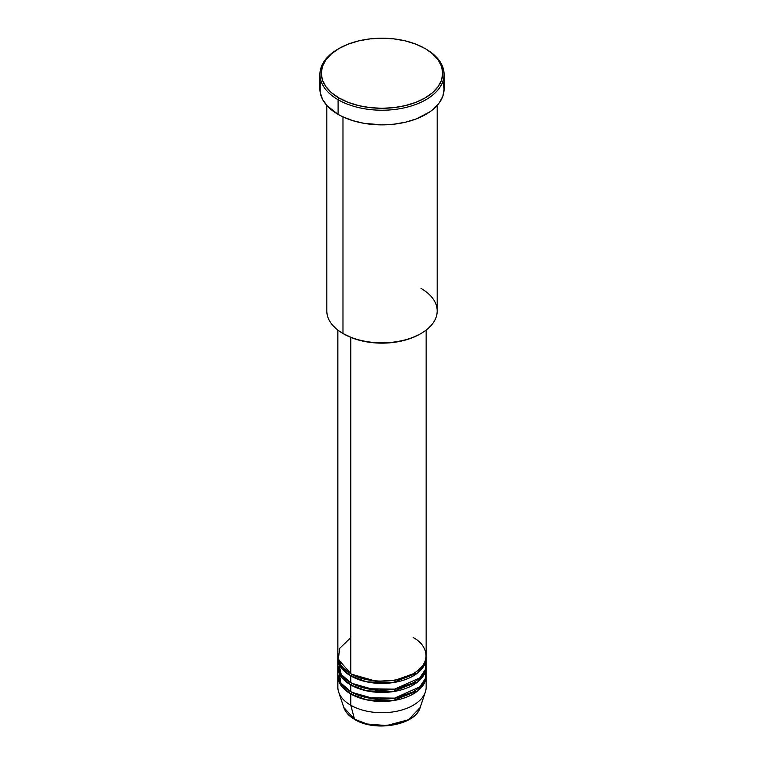 <?xml version="1.0" encoding="UTF-8"?>
<svg xmlns="http://www.w3.org/2000/svg" width="764" height="764" viewBox="0 0 764 764"><rect width="100%" height="100%" fill="white"/><g stroke="black" fill="none" stroke-linecap="round" stroke-linejoin="round"><path stroke-width="1.15" d="M420.171 707.54L408.368 719.784L386.574 725.58L366.863 723.966L354.506 719.163A1.375 0.793 120 0 0 354.763 719.516A1.375 0.793 -60 0 1 354.506 719.163A38.878 22.442 0 0 0 393.393 724.749A38.878 22.442 0 0 0 420.171 707.54C415.492 725.256 374.914 732.179 354.763 719.516C349.129 716.25 345.481 712.258 343.829 707.54A38.878 22.442 0 0 0 354.506 719.163L350.781 705.248L354.506 719.163L343.829 707.54L338.653 692.05A44.15 25.489 180 0 0 350.781 705.248A44.15 25.489 0 0 0 398.894 710.778A44.15 25.489 0 0 0 426.15 687.228L426.15 675.959A44.15 25.489 180 0 1 398.894 699.509A44.15 25.489 180 0 1 350.781 693.979L341.833 686.549L337.889 674.832A44.15 25.489 180 0 0 337.85 675.959L337.85 687.228A44.15 25.489 0 0 0 350.781 705.248L350.781 693.979L350.781 705.248A44.15 25.489 180 0 0 394.94 711.599A44.15 25.489 180 0 0 425.347 692.05L420.171 707.54M350.781 637.654L339.76 648.254L338.29 659.284L350.781 673.705A44.15 25.489 0 0 0 398.894 679.234A44.15 25.489 0 0 0 426.15 655.684L426.15 330.067M426.15 657.938A44.15 25.489 180 0 0 426.111 656.811L424.478 664.881L417.803 672.855L392.486 682.691L366.73 681.851L350.781 675.959A1.375 0.793 120 0 0 351.755 674.268L351.278 673.982L351.755 674.268A1.375 0.793 -60 0 1 350.781 675.959L341.833 668.519L337.889 656.811A44.15 25.489 180 0 0 337.85 657.938L337.85 664.69A44.15 25.489 0 0 0 350.781 682.72A44.15 25.489 0 0 0 398.894 688.24A44.15 25.489 0 0 0 426.15 664.69L426.15 657.938A44.15 25.489 180 0 1 398.894 681.488A44.15 25.489 180 0 1 350.781 675.959L350.781 682.72L350.781 675.959A44.15 25.489 180 0 1 337.85 657.938M338.242 661.309L341.231 674.478L350.781 682.72L367.532 688.775L394.635 689.118L419.761 677.907L425.367 669.474L425.758 661.309M426.15 666.943A44.15 25.489 180 0 0 426.111 665.816L424.478 673.896L417.803 681.86L392.486 691.706L366.73 690.866L350.781 684.974A1.375 0.793 120 0 0 351.755 683.283L351.278 682.997L351.755 683.283A1.375 0.793 -60 0 1 350.781 684.974L341.833 677.534L337.889 665.816A44.15 25.489 180 0 0 337.85 666.943L337.85 673.705A44.15 25.489 0 0 0 350.781 691.726A44.15 25.489 0 0 0 398.894 697.255A44.15 25.489 0 0 0 426.15 673.705L426.15 666.943A44.15 25.489 180 0 1 398.894 690.494A44.15 25.489 180 0 1 350.781 684.974L350.781 691.726L350.781 684.974A44.15 25.489 180 0 1 337.85 666.943M338.548 669.197L340.945 683.083L350.781 691.726L367.532 697.79L394.635 698.134L419.761 686.922L425.367 678.48L425.758 670.324M426.15 675.959A44.15 25.489 180 0 0 426.111 674.832L424.478 682.911L417.803 690.876L392.486 700.722L366.73 699.872L350.781 693.979A1.375 0.793 120 0 0 351.755 692.289L351.278 692.012L351.755 692.289A1.375 0.793 -60 0 1 350.781 693.979A44.15 25.489 180 0 1 337.85 675.959M421.021 288.42A55.189 31.859 180 0 1 421.021 333.486A55.189 31.859 180 0 1 342.979 333.486L343.953 334.049A53.814 31.066 0 0 0 420.047 334.049L411.892 337.908L402.59 340.782L392.495 342.549L382 343.151L371.505 342.549L361.41 340.782L352.108 337.908L342.979 333.486A55.189 31.859 0 0 0 403.125 340.391A55.189 31.859 0 0 0 437.189 310.958L437.189 105.442M339.073 48.466L338.099 49.03A62.085 35.851 0 0 0 338.099 99.721L339.073 98.031A60.709 35.049 180 0 1 339.073 48.466A60.709 35.049 180 0 1 424.927 48.466L415.731 44.111L405.235 40.864L393.842 38.878L382 38.2L370.158 38.878L358.765 40.864L348.269 44.111L339.073 48.466L331.519 53.776L325.913 59.84L322.456 66.411L321.291 73.248L322.456 80.086L325.913 86.666L331.519 92.721L339.073 98.031L348.269 102.395L358.765 105.633L370.158 107.629L382 108.297L393.842 107.629L405.235 105.633L415.731 102.395L424.927 98.031L432.481 92.721L438.087 86.666L441.544 80.086L442.709 73.248L441.544 66.411L438.087 59.84L432.481 53.776L425.901 49.03A62.085 35.851 0 0 0 425.414 48.743A62.085 35.851 180 0 1 425.901 49.03L424.927 48.466A60.709 35.049 180 0 1 424.927 98.031A60.709 35.049 180 0 1 339.073 98.031L338.099 99.721A62.085 35.851 0 0 0 425.901 99.721A62.085 35.851 0 0 0 425.901 49.03L425.901 49.03A62.085 35.851 180 0 1 444.085 74.375A62.085 35.851 180 0 1 405.76 107.495A62.085 35.851 180 0 1 338.099 99.721L338.099 114.371A62.085 35.851 0 0 0 405.76 122.135A62.085 35.851 0 0 0 444.085 89.025L442.891 96.016L439.367 102.739L433.627 108.937L429.998 111.764L416.495 118.831L405.76 122.135L394.109 124.179L382 124.866L363.979 123.329L352.729 120.636L342.616 116.73L338.099 114.371L338.099 99.721A62.085 35.851 180 0 1 319.915 74.375A62.085 35.851 180 0 1 338.586 48.743M350.781 337.382L350.781 673.705L350.781 337.382M342.979 116.902L342.979 333.486L342.979 116.902M367.627 724.148L382 725.8L396.373 724.148M319.915 74.375L319.915 89.025A62.085 35.851 0 0 0 338.099 114.371L327.24 105.919L322.589 99.425L320.212 92.54L320.212 85.511L321.109 82.025M442.891 82.025L444.085 89.025L444.085 74.375M326.811 105.442L326.811 310.958A55.189 31.859 0 0 0 342.979 333.486L342.979 333.486M337.85 330.067L337.85 655.684A44.15 25.489 0 0 0 350.781 673.705C358.66 679.702 389.688 686.798 413.219 673.705C435.9 660.115 423.609 642.199 413.219 637.654M351.755 692.289L376.222 699.299L394.912 698.372L412.722 692.012L394.912 698.372L376.222 699.299L351.755 692.289M351.755 683.283L376.222 690.284L394.912 689.357L412.722 682.997L394.912 689.357L376.222 690.284L351.755 683.283M351.755 674.268L376.222 681.278L394.912 680.352L412.722 673.982L394.912 680.352L376.222 681.278L351.755 674.268M421.021 333.486L420.047 334.049M425.901 49.03L424.927 48.466M424.698 673.428L424.421 671.766M424.698 664.422L424.421 662.751"/></g></svg>
